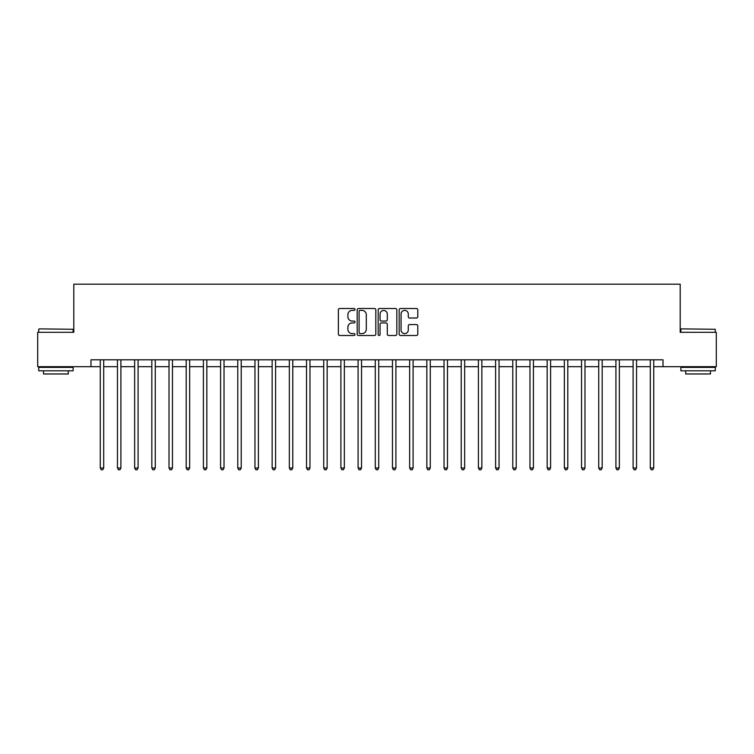 <?xml version="1.0" encoding="UTF-8"?>
<svg xmlns="http://www.w3.org/2000/svg" width="754" height="754" viewBox="0 0 754 754"><rect width="100%" height="100%" fill="white"/><g stroke="black" fill="none" stroke-linecap="round" stroke-linejoin="round"><path stroke-width="1.13" d="M355.002 309.442A0.943 0.943 0 0 0 354.05 308.499L339.715 308.499A1.348 1.348 0 0 0 338.367 309.847L338.367 334.145A1.348 1.348 0 0 0 339.715 335.492L354.05 335.492A0.943 0.943 0 0 0 355.002 334.55A0.943 0.943 0 0 0 354.05 333.607L352.203 333.607A4.317 4.317 0 0 1 347.877 329.281L347.877 327.264A4.317 4.317 0 0 1 352.203 322.938L354.05 322.938A0.943 0.943 0 0 0 355.002 321.996A0.943 0.943 0 0 0 354.05 321.053L352.203 321.053A4.317 4.317 0 0 1 347.877 316.737L347.877 314.71A4.317 4.317 0 0 1 352.203 310.394L354.05 310.394A0.943 0.943 0 0 0 355.002 309.442M416.444 318.018A1.348 1.348 0 0 0 417.791 316.661L417.791 309.847A1.348 1.348 0 0 0 416.444 308.499L400.515 308.499A1.348 1.348 0 0 0 399.168 309.847L399.168 334.145A1.348 1.348 0 0 0 400.515 335.492L416.444 335.492A1.348 1.348 0 0 0 417.791 334.145L417.791 325.907A1.348 1.348 0 0 0 416.444 324.559L409.629 324.559A1.348 1.348 0 0 0 408.282 325.907L408.282 329.998A3.61 3.61 0 0 1 404.672 333.607A3.61 3.61 0 0 1 401.062 329.998L401.062 314.003A3.61 3.61 0 0 1 404.672 310.394A3.61 3.61 0 0 1 408.282 314.003L408.282 316.661A1.348 1.348 0 0 0 409.629 318.018L416.444 318.018M90.98 366.689L37.7 366.689L37.7 332.307L73.798 332.307L73.798 284.183L680.202 284.183L680.202 332.307L716.3 332.307L716.3 366.689L663.02 366.689L663.02 359.809L90.98 359.809L90.98 366.689L100.263 366.689M375.822 309.847A1.348 1.348 0 0 0 374.465 308.499L358.546 308.499A1.348 1.348 0 0 0 357.189 309.847L357.189 334.145A1.348 1.348 0 0 0 358.546 335.492L374.465 335.492A1.348 1.348 0 0 0 375.822 334.145L375.822 309.847M379.535 308.499L395.454 308.499A1.348 1.348 0 0 1 396.811 309.847L396.811 334.145A1.348 1.348 0 0 1 395.454 335.492L388.64 335.492A1.348 1.348 0 0 1 387.292 334.145L387.292 324.295A1.348 1.348 0 0 0 385.944 322.938L381.42 322.938A1.348 1.348 0 0 0 380.073 324.295L380.073 334.55A0.943 0.943 0 0 1 379.13 335.492A0.943 0.943 0 0 1 378.178 334.55L378.178 309.847A1.348 1.348 0 0 1 379.535 308.499M103.703 366.689L117.454 366.689M120.894 366.689L134.646 366.689M138.076 366.689L151.827 366.689M155.267 366.689L169.019 366.689M172.459 366.689L186.21 366.689M189.65 366.689L203.401 366.689M206.832 366.689L220.583 366.689M224.023 366.689L237.774 366.689M241.214 366.689L254.965 366.689M258.396 366.689L272.147 366.689M275.587 366.689L289.338 366.689M292.778 366.689L306.529 366.689M309.969 366.689L323.72 366.689M327.151 366.689L340.902 366.689M344.342 366.689L358.093 366.689M361.534 366.689L375.285 366.689M378.715 366.689L392.466 366.689M395.907 366.689L409.658 366.689M413.098 366.689L426.849 366.689M430.28 366.689L444.031 366.689M447.471 366.689L461.222 366.689M464.662 366.689L478.413 366.689M481.853 366.689L495.604 366.689M499.035 366.689L512.786 366.689M516.226 366.689L529.977 366.689M533.417 366.689L547.168 366.689M550.599 366.689L564.35 366.689M567.79 366.689L581.541 366.689M584.981 366.689L598.733 366.689M602.173 366.689L615.924 366.689M619.354 366.689L633.106 366.689M636.546 366.689L650.297 366.689M653.737 366.689L663.02 366.689M360.026 310.394A0.943 0.943 0 0 0 359.083 311.336L359.083 332.655A0.943 0.943 0 0 0 360.026 333.607L361.986 333.607A4.317 4.317 0 0 0 366.303 329.281L366.303 314.71A4.317 4.317 0 0 0 361.986 310.394L360.026 310.394M387.292 314.069A3.61 3.61 0 0 0 383.682 310.459A3.61 3.61 0 0 0 380.073 314.069L380.073 319.705A1.348 1.348 0 0 0 381.42 321.053L385.944 321.053A1.348 1.348 0 0 0 387.292 319.705L387.292 314.069M103.873 359.809L103.807 359.988A1.376 1.376 90 0 0 103.703 360.497L103.703 468.027L100.263 468.027L100.263 360.497A1.376 1.376 90 0 0 100.169 359.988L100.094 359.809M103.703 468.027L102.676 469.817L101.3 469.817L100.263 468.027M121.064 359.809L120.989 359.988A1.376 1.376 90.1 0 0 120.894 360.497L120.894 468.027L117.454 468.027L117.454 360.497A1.376 1.376 90.1 0 0 117.351 359.988L117.285 359.809M120.894 468.027L119.858 469.817L118.482 469.817L117.454 468.027M138.246 359.809L138.18 359.988A1.376 1.376 90.1 0 0 138.076 360.497L138.076 468.027L134.646 468.027L134.646 360.497A1.376 1.376 90.1 0 0 134.542 359.988L134.476 359.809M138.076 468.027L137.049 469.817L135.673 469.817L134.646 468.027M155.437 359.809L155.371 359.988A1.376 1.376 90.1 0 0 155.267 360.497L155.267 468.027L151.827 468.027L151.827 360.497A1.376 1.376 90.1 0 0 151.733 359.988L151.658 359.809M155.267 468.027L154.24 469.817L152.864 469.817L151.827 468.027M172.628 359.809L172.553 359.988A1.376 1.376 90.1 0 0 172.459 360.497L172.459 468.027L169.019 468.027L169.019 360.497A1.376 1.376 90.1 0 0 168.924 359.988L168.849 359.809M172.459 468.027L171.422 469.817L170.055 469.817L169.019 468.027M39.142 328.876L73.11 329.281L39.142 328.876M55.919 370.808L38.727 370.808L38.727 367.377L73.11 367.377L73.11 370.808L55.919 370.808M68.294 370.808L68.294 373.975L43.544 373.975L43.544 370.808M681.305 328.876L715.273 329.281L681.305 328.876M698.081 370.808L680.89 370.808L680.89 367.377L715.273 367.377L715.273 370.808L698.081 370.808M710.457 370.808L710.457 373.975L685.706 373.975L685.706 370.808M189.82 359.809L189.744 359.988A1.376 1.376 90.1 0 0 189.65 360.497L189.65 468.027L186.21 468.027L186.21 360.497A1.376 1.376 90.1 0 0 186.106 359.988L186.04 359.809M189.65 468.027L188.613 469.817L187.237 469.817L186.21 468.027M207.001 359.809L206.935 359.988A1.376 1.376 90.1 0 0 206.832 360.497L206.832 468.027L203.401 468.027L203.401 360.497A1.376 1.376 90.1 0 0 203.297 359.988L203.231 359.809M206.832 468.027L205.804 469.817L204.428 469.817L203.401 468.027M224.192 359.809L224.127 359.988A1.376 1.376 90.1 0 0 224.023 360.497L224.023 468.027L220.583 468.027L220.583 360.497A1.376 1.376 90.1 0 0 220.488 359.988L220.413 359.809M224.023 468.027L222.995 469.817L221.619 469.817L220.583 468.027M241.384 359.809L241.308 359.988A1.376 1.376 90.1 0 0 241.214 360.497L241.214 468.027L237.774 468.027L237.774 360.497A1.376 1.376 90.1 0 0 237.67 359.988L237.604 359.809M241.214 468.027L240.177 469.817L238.801 469.817L237.774 468.027M258.565 359.809L258.499 359.988A1.376 1.376 90.1 0 0 258.396 360.497L258.396 468.027L254.965 468.027L254.965 360.497A1.376 1.376 90.1 0 0 254.861 359.988L254.795 359.809M258.396 468.027L257.368 469.817L255.992 469.817L254.965 468.027M275.757 359.809L275.691 359.988A1.376 1.376 90.1 0 0 275.587 360.497L275.587 468.027L272.147 468.027L272.147 360.497A1.376 1.376 90.1 0 0 272.053 359.988L271.977 359.809M275.587 468.027L274.56 469.817L273.184 469.817L272.147 468.027M292.948 359.809L292.872 359.988A1.376 1.376 90.1 0 0 292.778 360.497L292.778 468.027L289.338 468.027L289.338 360.497A1.376 1.376 90.1 0 0 289.244 359.988L289.168 359.809M292.778 468.027L291.741 469.817L290.375 469.817L289.338 468.027M310.139 359.809L310.064 359.988A1.376 1.376 90.1 0 0 309.969 360.497L309.969 468.027L306.529 468.027L306.529 360.497A1.376 1.376 90.1 0 0 306.426 359.988L306.36 359.809M309.969 468.027L308.933 469.817L307.557 469.817L306.529 468.027M327.321 359.809L327.255 359.988A1.376 1.376 90.1 0 0 327.151 360.497L327.151 468.027L323.72 468.027L323.72 360.497A1.376 1.376 90.1 0 0 323.617 359.988L323.551 359.809M327.151 468.027L326.124 469.817L324.748 469.817L323.72 468.027M344.512 359.809L344.446 359.988A1.376 1.376 90.1 0 0 344.342 360.497L344.342 468.027L340.902 468.027L340.902 360.497A1.376 1.376 90.1 0 0 340.808 359.988L340.733 359.809M344.342 468.027L343.315 469.817L341.939 469.817L340.902 468.027M361.703 359.809L361.628 359.988A1.376 1.376 90.1 0 0 361.534 360.497L361.534 468.027L358.093 468.027L358.093 360.497A1.376 1.376 90.1 0 0 357.99 359.988L357.924 359.809M361.534 468.027L360.497 469.817L359.121 469.817L358.093 468.027M378.885 359.809L378.819 359.988A1.376 1.376 90.1 0 0 378.715 360.497L378.715 468.027L375.285 468.027L375.285 360.497A1.376 1.376 90.1 0 0 375.181 359.988L375.115 359.809M378.715 468.027L377.688 469.817L376.312 469.817L375.285 468.027M396.076 359.809L396.01 359.988A1.376 1.376 90.1 0 0 395.907 360.497L395.907 468.027L392.466 468.027L392.466 360.497A1.376 1.376 90.1 0 0 392.372 359.988L392.297 359.809M395.907 468.027L394.879 469.817L393.503 469.817L392.466 468.027M413.267 359.809L413.192 359.988A1.376 1.376 90.1 0 0 413.098 360.497L413.098 468.027L409.658 468.027L409.658 360.497A1.376 1.376 90.1 0 0 409.554 359.988L409.488 359.809M413.098 468.027L412.061 469.817L410.685 469.817L409.658 468.027M430.449 359.809L430.383 359.988A1.376 1.376 90.1 0 0 430.28 360.497L430.28 468.027L426.849 468.027L426.849 360.497A1.376 1.376 90.1 0 0 426.745 359.988L426.679 359.809M430.28 468.027L429.252 469.817L427.876 469.817L426.849 468.027M447.64 359.809L447.574 359.988A1.376 1.376 90.1 0 0 447.471 360.497L447.471 468.027L444.031 468.027L444.031 360.497A1.376 1.376 90.1 0 0 443.936 359.988L443.861 359.809M447.471 468.027L446.443 469.817L445.067 469.817L444.031 468.027M464.832 359.809L464.756 359.988A1.376 1.376 90.1 0 0 464.662 360.497L464.662 468.027L461.222 468.027L461.222 360.497A1.376 1.376 90.1 0 0 461.128 359.988L461.052 359.809M464.662 468.027L463.625 469.817L462.259 469.817L461.222 468.027M482.023 359.809L481.947 359.988A1.376 1.376 90.1 0 0 481.853 360.497L481.853 468.027L478.413 468.027L478.413 360.497A1.376 1.376 90.1 0 0 478.309 359.988L478.243 359.809M481.853 468.027L480.816 469.817L479.44 469.817L478.413 468.027M499.205 359.809L499.139 359.988A1.376 1.376 90.1 0 0 499.035 360.497L499.035 468.027L495.604 468.027L495.604 360.497A1.376 1.376 90.1 0 0 495.501 359.988L495.435 359.809M499.035 468.027L498.008 469.817L496.632 469.817L495.604 468.027M516.396 359.809L516.33 359.988A1.376 1.376 90.1 0 0 516.226 360.497L516.226 468.027L512.786 468.027L512.786 360.497A1.376 1.376 90.1 0 0 512.692 359.988L512.616 359.809M516.226 468.027L515.199 469.817L513.823 469.817L512.786 468.027M533.587 359.809L533.512 359.988A1.376 1.376 90.1 0 0 533.417 360.497L533.417 468.027L529.977 468.027L529.977 360.497A1.376 1.376 90.1 0 0 529.874 359.988L529.808 359.809M533.417 468.027L532.381 469.817L531.005 469.817L529.977 468.027M550.769 359.809L550.703 359.988A1.376 1.376 90.1 0 0 550.599 360.497L550.599 468.027L547.168 468.027L547.168 360.497A1.376 1.376 90.1 0 0 547.065 359.988L546.999 359.809M550.599 468.027L549.572 469.817L548.196 469.817L547.168 468.027M567.96 359.809L567.894 359.988A1.376 1.376 90.1 0 0 567.79 360.497L567.79 468.027L564.35 468.027L564.35 360.497A1.376 1.376 90.1 0 0 564.256 359.988L564.181 359.809M567.79 468.027L566.763 469.817L565.387 469.817L564.35 468.027M585.151 359.809L585.076 359.988A1.376 1.376 90.1 0 0 584.981 360.497L584.981 468.027L581.541 468.027L581.541 360.497A1.376 1.376 90.1 0 0 581.447 359.988L581.372 359.809M584.981 468.027L583.945 469.817L582.578 469.817L581.541 468.027M602.342 359.809L602.267 359.988A1.376 1.376 90.1 0 0 602.173 360.497L602.173 468.027L598.733 468.027L598.733 360.497A1.376 1.376 90.1 0 0 598.629 359.988L598.563 359.809M602.173 468.027L601.136 469.817L599.76 469.817L598.733 468.027M619.524 359.809L619.458 359.988A1.376 1.376 90.1 0 0 619.354 360.497L619.354 468.027L615.924 468.027L615.924 360.497A1.376 1.376 90.1 0 0 615.82 359.988L615.754 359.809M619.354 468.027L618.327 469.817L616.951 469.817L615.924 468.027M636.715 359.809L636.649 359.988A1.376 1.376 90.1 0 0 636.546 360.497L636.546 468.027L633.106 468.027L633.106 360.497A1.376 1.376 90.1 0 0 633.011 359.988L632.936 359.809M636.546 468.027L635.518 469.817L634.142 469.817L633.106 468.027M653.906 359.809L653.831 359.988A1.376 1.376 90.1 0 0 653.737 360.497L653.737 468.027L650.297 468.027L650.297 360.497A1.376 1.376 90.1 0 0 650.193 359.988L650.127 359.809M653.737 468.027L652.7 469.817L651.324 469.817L650.297 468.027M38.727 332.307L38.727 329.281M46.569 367.377L46.569 366.689M65.268 367.377L65.268 366.689M73.11 332.307L73.11 329.281M680.89 332.307L680.89 329.281M688.732 367.377L688.732 366.689M707.431 367.377L707.431 366.689M715.273 332.307L715.273 329.281"/></g></svg>
